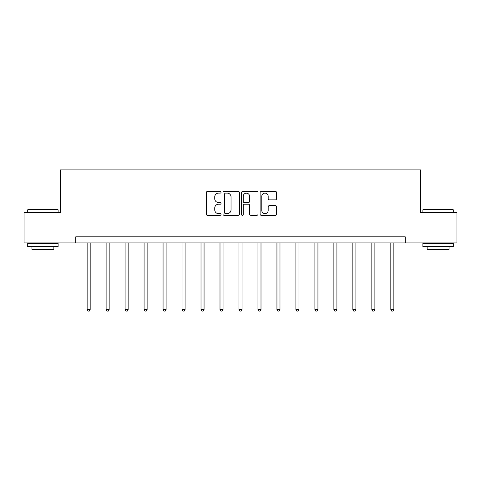 <?xml version="1.0" encoding="UTF-8"?>
<svg xmlns="http://www.w3.org/2000/svg" width="481" height="481" viewBox="0 0 481 481"><rect width="100%" height="100%" fill="white"/><g stroke="black" fill="none" stroke-linecap="round" stroke-linejoin="round"><path stroke-width="0.72" d="M221.032 192.274A0.836 0.836 0 0 0 220.196 191.438L207.509 191.438A1.196 1.196 0 0 0 206.313 192.628L206.313 214.129A1.196 1.196 0 0 0 207.509 215.32L220.196 215.32A0.836 0.836 0 0 0 221.032 214.484A0.836 0.836 0 0 0 220.196 213.648L218.554 213.648A3.824 3.824 0 0 1 214.736 209.83L214.736 208.039A3.824 3.824 0 0 1 218.554 204.215L220.196 204.215A0.836 0.836 0 0 0 221.032 203.379A0.836 0.836 0 0 0 220.196 202.543L218.554 202.543A3.824 3.824 0 0 1 214.736 198.719L214.736 196.927A3.824 3.824 0 0 1 218.554 193.109L220.196 193.109A0.836 0.836 0 0 0 221.032 192.274M275.403 199.855A1.196 1.196 0 0 0 276.599 198.659L276.599 192.628A1.196 1.196 0 0 0 275.403 191.438L261.309 191.438A1.196 1.196 0 0 0 260.119 192.628L260.119 214.129A1.196 1.196 0 0 0 261.309 215.32L275.403 215.32A1.196 1.196 0 0 0 276.599 214.129L276.599 206.842A1.196 1.196 0 0 0 275.403 205.646L269.372 205.646A1.196 1.196 0 0 0 268.176 206.842L268.176 210.456A3.193 3.193 0 0 1 264.983 213.648A3.193 3.193 0 0 1 261.79 210.456L261.79 196.302A3.193 3.193 0 0 1 264.983 193.109A3.193 3.193 0 0 1 268.176 196.302L268.176 198.659A1.196 1.196 0 0 0 269.372 199.855L275.403 199.855M75.757 242.923L24.05 242.923L24.05 212.506L60.305 212.506L60.305 169.919L420.695 169.919L420.695 212.506L456.95 212.506L456.95 242.923L405.242 242.923L405.242 236.838L75.757 236.838L75.757 242.923L405.242 242.923M239.454 192.628A1.196 1.196 0 0 0 238.263 191.438L224.17 191.438A1.196 1.196 0 0 0 222.974 192.628L222.974 214.129A1.196 1.196 0 0 0 224.17 215.32L238.263 215.32A1.196 1.196 0 0 0 239.454 214.129L239.454 192.628M242.737 191.438L256.83 191.438A1.196 1.196 0 0 1 258.026 192.628L258.026 214.129A1.196 1.196 0 0 1 256.83 215.32L250.799 215.32A1.196 1.196 0 0 1 249.609 214.129L249.609 205.411A1.196 1.196 0 0 0 248.412 204.215L244.414 204.215A1.196 1.196 0 0 0 243.218 205.411L243.218 214.484A0.836 0.836 0 0 1 242.382 215.32A0.836 0.836 0 0 1 241.546 214.484L241.546 192.628A1.196 1.196 0 0 1 242.737 191.438M225.481 193.109A0.836 0.836 0 0 0 224.645 193.945L224.645 212.812A0.836 0.836 0 0 0 225.481 213.648L227.212 213.648A3.824 3.824 0 0 0 231.036 209.83L231.036 196.927A3.824 3.824 0 0 0 227.212 193.109L225.481 193.109M249.609 196.362A3.193 3.193 0 0 0 246.41 193.17A3.193 3.193 0 0 0 243.218 196.362L243.218 201.347A1.196 1.196 0 0 0 244.414 202.543L248.412 202.543A1.196 1.196 0 0 0 249.609 201.347L249.609 196.362M87.133 242.923L87.133 309.499L90.175 309.499L90.175 242.923M90.175 309.499L89.268 311.081L88.047 311.081L87.133 309.499M28.066 209.463L57.75 209.463L58.117 209.824L27.7 209.824L28.066 209.463M42.911 246.573L27.7 246.573L27.7 243.53L58.117 243.53L58.117 246.573L42.911 246.573M53.86 246.573L53.86 249.368L31.956 249.368L31.956 246.573M423.25 209.463L452.934 209.463L453.3 209.824L422.883 209.824L423.25 209.463M438.089 246.573L422.883 246.573L422.883 243.53L453.3 243.53L453.3 246.573L438.089 246.573M449.044 246.573L449.044 249.368L427.14 249.368L427.14 246.573M106.115 242.923L106.115 309.499L109.157 309.499L109.157 242.923M109.157 309.499L108.243 311.081L107.029 311.081L106.115 309.499M125.096 242.923L125.096 309.499L128.138 309.499L128.138 242.923M128.138 309.499L127.224 311.081L126.01 311.081L125.096 309.499M144.078 242.923L144.078 309.499L147.12 309.499L147.12 242.923M147.12 309.499L146.206 311.081L144.991 311.081L144.078 309.499M163.059 242.923L163.059 309.499L166.101 309.499L166.101 242.923M166.101 309.499L165.187 311.081L163.973 311.081L163.059 309.499M182.04 242.923L182.04 309.499L185.077 309.499L185.077 242.923M185.077 309.499L184.169 311.081L182.948 311.081L182.04 309.499M201.016 242.923L201.016 309.499L204.058 309.499L204.058 242.923M204.058 309.499L203.15 311.081L201.93 311.081L201.016 309.499M219.997 242.923L219.997 309.499L223.04 309.499L223.04 242.923M223.04 309.499L222.126 311.081L220.911 311.081L219.997 309.499M238.979 242.923L238.979 309.499L242.021 309.499L242.021 242.923M242.021 309.499L241.107 311.081L239.893 311.081L238.979 309.499M257.96 242.923L257.96 309.499L261.003 309.499L261.003 242.923M261.003 309.499L260.089 311.081L258.874 311.081L257.96 309.499M276.942 242.923L276.942 309.499L279.984 309.499L279.984 242.923M279.984 309.499L279.07 311.081L277.85 311.081L276.942 309.499M295.923 242.923L295.923 309.499L298.96 309.499L298.96 242.923M298.96 309.499L298.052 311.081L296.831 311.081L295.923 309.499M314.899 242.923L314.899 309.499L317.941 309.499L317.941 242.923M317.941 309.499L317.027 311.081L315.813 311.081L314.899 309.499M333.88 242.923L333.88 309.499L336.922 309.499L336.922 242.923M336.922 309.499L336.009 311.081L334.794 311.081L333.88 309.499M352.862 242.923L352.862 309.499L355.904 309.499L355.904 242.923M355.904 309.499L354.99 311.081L353.775 311.081L352.862 309.499M371.843 242.923L371.843 309.499L374.885 309.499L374.885 242.923M374.885 309.499L373.971 311.081L372.757 311.081L371.843 309.499M390.825 242.923L390.825 309.499L393.867 309.499L393.867 242.923M393.867 309.499L392.953 311.081L391.732 311.081L390.825 309.499M27.7 212.506L27.7 209.824M34.638 243.53L34.638 242.923M51.184 243.53L51.184 242.923M58.117 212.506L58.117 209.824M422.883 212.506L422.883 209.824M429.816 243.53L429.816 242.923M446.362 243.53L446.362 242.923M453.3 212.506L453.3 209.824"/></g></svg>
